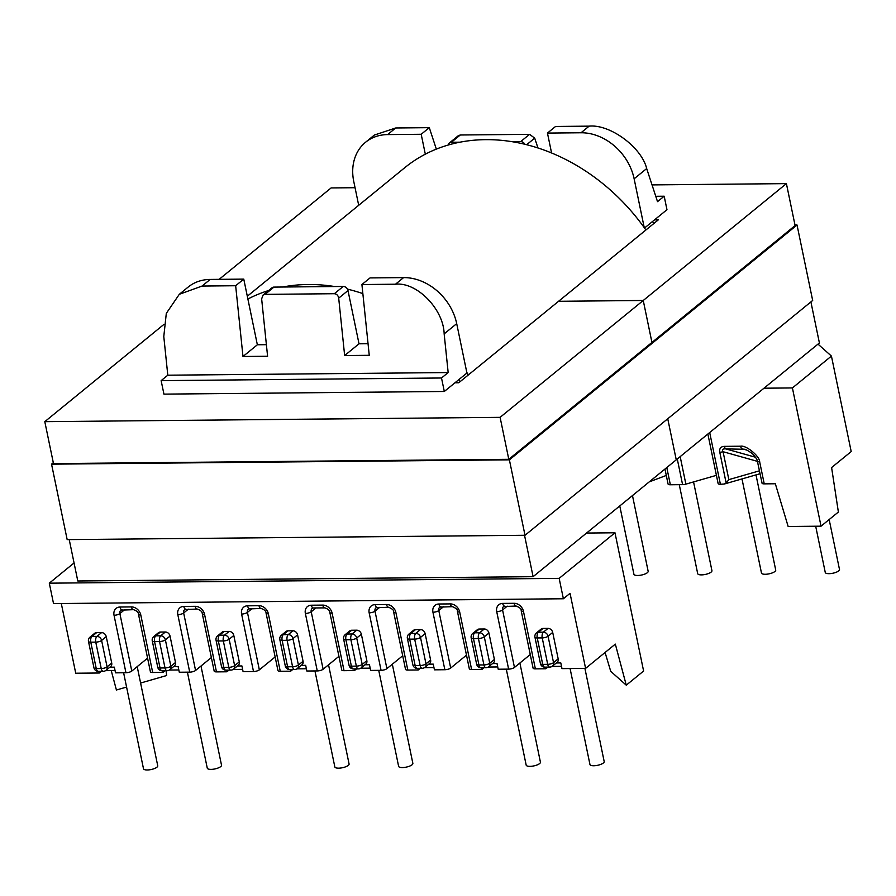<?xml version="1.0" encoding="UTF-8"?>
<svg xmlns="http://www.w3.org/2000/svg" width="896" height="896" viewBox="0 0 896 896"><rect width="100%" height="100%" fill="white"/><g stroke="black" fill="none" stroke-linecap="round" stroke-linejoin="round"><path stroke-width="1.34" d="M584.909 668.394L604.195 761.566A7.269 2.33 168.3 0 1 603.389 762.978A7.269 2.33 168.3 0 1 595.594 765.632A7.269 2.33 168.3 0 1 589.96 764.512L570.08 668.539M519.882 663.018L540.422 762.16A7.269 2.33 168.3 0 1 539.605 763.582A7.269 2.33 168.3 0 1 531.81 766.237A7.269 2.33 168.3 0 1 526.176 765.117L506.296 669.144M392.325 664.216L412.854 763.37A7.269 2.33 168.3 0 1 412.048 764.792A7.269 2.33 168.3 0 1 404.253 767.446A7.269 2.33 168.3 0 1 398.619 766.326L378.739 670.354M123.614 672.762L143.494 768.734A7.269 2.33 -11.7 0 0 149.128 769.854A7.269 2.33 -11.7 0 0 156.923 767.2A7.269 2.33 -11.7 0 0 157.741 765.789L137.2 666.635M187.398 672.157L207.267 768.13A7.269 2.33 -11.7 0 0 212.912 769.261A7.269 2.33 -11.7 0 0 220.707 766.595A7.269 2.33 -11.7 0 0 221.514 765.184L200.984 666.03M314.955 670.947L334.835 766.92A7.269 2.33 -11.7 0 0 340.469 768.051A7.269 2.33 -11.7 0 0 348.264 765.386A7.269 2.33 -11.7 0 0 349.082 763.974L328.541 664.821M815.685 526.232L825.261 572.432A7.269 2.33 -11.7 0 0 830.894 573.552A7.269 2.33 -11.7 0 0 838.69 570.898A7.269 2.33 -11.7 0 0 839.496 569.475L829.158 519.546M741.989 478.923L761.477 573.026A7.269 2.33 -11.7 0 0 767.11 574.157A7.269 2.33 -11.7 0 0 774.906 571.491A7.269 2.33 -11.7 0 0 775.723 570.08L756 474.891M679.269 484.669L697.693 573.63A7.269 2.33 -11.7 0 0 703.326 574.762A7.269 2.33 -11.7 0 0 711.133 572.096A7.269 2.33 -11.7 0 0 711.939 570.685L693.56 481.925M619.774 505.938L633.909 574.235A7.269 2.33 -11.7 0 0 639.554 575.355A7.269 2.33 -11.7 0 0 647.349 572.701A7.269 2.33 -11.7 0 0 648.155 571.29L632.475 495.566M707.862 434.022L718.11 483.526A4.402 1.411 -11.7 0 0 720.406 484.277L709.699 432.533M664.966 469.045L668.058 484.008A4.402 1.411 -11.7 0 0 670.354 484.758L666.792 467.555M755.462 457.218L725.738 448.885L744.666 449.288C744.598 448.526 753.01 453.6 753.178 454.574C755.877 457.554 757.277 459.715 757.366 461.082L757.366 461.082A4.402 1.411 -11.7 0 0 759.674 461.843C759.707 456.142 746.032 444.954 740.589 446.208L724.394 446.365C720.72 446.566 719.174 448.526 719.779 452.234L726.152 483.034L724.304 484.019L720.406 484.277M763.986 388.203L792.411 387.934L821.038 526.176L788.155 526.49L775.342 483.762L764.232 483.862A4.402 1.411 -11.7 0 1 762.115 483.414L757.366 461.082M653.856 223.507A181.854 146.709 -129.2 0 0 652.467 221.547L666.971 209.709L664.182 196.213L657.518 201.645L646.677 168.56C641.659 147.358 610.03 124.018 589.142 126.146L555.565 126.459L547.456 133.078L581.034 132.765A50.086 40.41 50.8 0 1 634.133 178.797L644.246 227.662M644.515 228.032L652.467 221.547M677.275 458.998L682.584 484.635L670.354 484.758M551.578 152.992L547.456 133.078M512.019 141.691L520.677 141.602A4.48 3.606 50.8 0 1 524.877 144.278M460.051 142.184L451.394 142.262A4.48 3.606 -129.2 0 0 449.422 142.946A4.48 3.606 -129.2 0 0 448.314 145.006M425.32 154.19L421.187 134.277L429.296 127.658L436.341 149.128M358.702 205.307L353.752 181.451A50.086 40.41 -129.2 0 1 365.568 142.251A50.086 40.41 -129.2 0 1 387.61 134.59L421.187 134.277M365.568 142.251L374.382 135.05L395.718 127.971L429.296 127.658M449.422 142.946L458.382 135.632L460.286 134.994L529.57 134.344L534.71 138.13L537.947 147.974M655.771 196.291L664.182 196.213M792.411 387.934L831.432 356.082L817.992 344.12M831.432 356.082L851.2 451.562L831.6 467.555L838.376 512.03L821.038 526.176M716.419 475.339L685.877 484.131L680.176 456.624M682.584 484.635A4.402 1.411 -11.7 0 0 685.877 484.131M666.288 475.44L649.23 481.891M759.394 470.837L728.851 479.629L726.152 483.034M724.394 446.365A4.402 2.184 -90.5 0 0 725.738 448.885C722.781 448.683 721.885 449.624 723.072 451.718A4.402 1.411 168.3 0 1 719.779 452.234M746.894 450.128L741.933 448.739A4.402 2.184 -90.5 0 1 740.589 446.208M147.582 658.157L131.779 671.059L119.885 613.581L124.566 609.762M109.861 667.195L114.341 667.15L115.517 672.84L125.944 672.739A4.402 1.411 -11.7 0 0 131.779 671.059M115.046 670.566L105.56 670.656M101.371 671.328L99.333 672.997L98.997 671.35M61.298 603.512L75.734 673.221L99.333 672.997M173.645 666.59L178.125 666.546L179.301 672.235L189.728 672.134A4.402 1.411 -11.7 0 0 195.563 670.454L183.658 612.987L188.35 609.157M178.83 669.962L169.344 670.051M165.155 670.723L163.117 672.392L162.77 670.746M125.944 672.739L114.038 615.272A8.814 7.112 50.8 0 1 119.997 607.029L131.454 606.917A8.814 7.112 50.8 0 1 140.795 615.014A4.402 1.411 168.3 0 1 138.488 614.264L150.394 671.731A4.402 1.411 -11.7 0 0 152.69 672.493L163.117 672.392M211.366 657.552L195.563 670.454M275.139 656.947L259.347 669.85L247.442 612.382L252.134 608.552M237.429 665.986L241.909 665.941L243.085 671.63L253.501 671.53A4.402 1.411 -11.7 0 0 259.347 669.85M242.614 669.357L233.117 669.446M228.939 670.118L226.89 671.787L226.554 670.141M189.728 672.134L177.822 614.667A8.814 7.112 50.8 0 1 183.781 606.424L195.227 606.312A8.814 7.112 50.8 0 1 204.568 614.41A4.402 1.411 168.3 0 1 202.272 613.659L214.178 671.126A4.402 1.411 -11.7 0 0 216.474 671.888L226.89 671.787M224.157 631.445A4.402 3.55 -129.2 0 0 222.219 632.117L217.571 635.914A4.402 3.55 50.8 0 1 219.52 635.242L224.157 631.445L229.13 631.4L224.493 635.186L219.52 635.242A4.402 2.184 -90.5 0 0 218.344 640.965L223.328 640.92L228.794 667.341L223.821 667.386L218.344 640.965A4.402 1.411 168.3 0 1 216.048 640.214L221.514 666.635A4.402 1.411 -11.7 0 0 223.821 667.386A4.402 2.184 -90.5 0 0 225.87 670.152L230.854 670.107A4.402 2.184 -90.5 0 1 228.794 667.341A4.402 1.411 168.3 0 0 234.64 665.661L229.163 639.24L233.8 635.454A4.402 3.55 -129.2 0 0 229.13 631.4M233.8 635.454L239.277 661.875L234.64 665.661A4.402 3.55 50.8 0 1 233.598 669.11L238.235 665.325A4.402 3.55 -129.2 0 0 239.277 661.875M253.501 671.53L241.606 614.062A8.814 7.112 50.8 0 1 247.554 605.819L259.011 605.707A8.814 7.112 50.8 0 1 268.352 613.805A4.402 1.411 168.3 0 1 266.056 613.054L277.95 670.533A4.402 1.411 -11.7 0 0 280.258 671.283L290.674 671.182L290.338 669.536M287.941 630.84A4.402 3.55 -129.2 0 0 285.992 631.523L281.355 635.309A4.402 3.55 50.8 0 1 283.293 634.637L287.941 630.84L292.914 630.795L288.277 634.592L283.293 634.637A4.402 2.184 -90.5 0 0 282.128 640.36L287.101 640.315L292.578 666.736L287.594 666.792L282.128 640.36A4.402 1.411 168.3 0 1 279.832 639.61L285.298 666.03A4.402 4.402 0 0 0 289.654 669.547L294.638 669.502A4.402 2.184 -90.5 0 1 292.578 666.736A4.402 1.411 168.3 0 0 298.413 665.056L292.947 638.635L297.584 634.85A4.402 3.55 -129.2 0 0 292.914 630.795M297.584 634.85L303.061 661.27L298.413 665.056A4.402 3.55 50.8 0 1 297.382 668.506L302.019 664.72A4.402 3.55 -129.2 0 0 303.061 661.27M301.202 665.381L305.682 665.336L306.858 671.026L317.274 670.925A4.402 1.411 -11.7 0 0 323.12 669.245L311.214 611.778L315.896 607.947M354.11 668.931L354.458 670.578L344.042 670.678A4.402 1.411 168.3 0 1 341.746 669.928L329.84 612.45A4.402 1.411 -11.7 0 0 332.136 613.2A8.814 7.112 -129.2 0 0 322.795 605.102L311.326 605.214A8.814 7.112 50.8 0 0 305.368 613.458L317.274 670.925M356.698 630.19A4.402 3.55 50.8 0 1 361.368 634.245L356.72 638.03L362.197 664.451A4.402 1.411 -11.7 0 1 356.35 666.131A4.402 2.184 89.5 0 0 358.411 668.898L353.438 668.942A4.402 2.184 -90.5 0 1 351.378 666.187A4.402 1.411 -11.7 0 1 349.082 665.426L343.605 639.005A4.402 1.411 -11.7 0 0 345.901 639.766L351.378 666.187L356.35 666.131L350.885 639.71L345.901 639.766A4.402 2.184 89.5 0 1 347.077 634.032A4.402 3.55 -129.2 0 0 345.139 634.704L349.776 630.918A4.402 3.55 50.8 0 1 351.714 630.246L347.077 634.032L352.05 633.987L356.698 630.19L351.714 630.246M358.411 668.898A4.402 4.402 0 0 0 361.155 667.901A4.402 3.55 -129.2 0 0 362.197 664.451L366.834 660.666L361.368 634.245M366.834 660.666A4.402 3.55 50.8 0 1 365.803 664.115L361.155 667.901M379.691 607.342L374.998 611.173L386.904 668.64A4.402 1.411 168.3 0 1 381.069 670.331L370.642 670.421L369.466 664.731L364.986 664.776M417.894 668.338L418.23 669.973L407.814 670.074A4.402 1.411 168.3 0 1 405.518 669.323L393.613 611.845A4.402 1.411 168.3 0 0 395.909 612.606A8.814 7.112 -129.2 0 0 386.568 604.498A4.402 2.184 89.5 0 0 388.629 607.264C392.392 608.832 394.05 610.366 393.613 611.845M408.912 634.099A4.402 4.402 0 0 0 407.389 638.411A4.402 1.411 168.3 0 0 409.685 639.162L415.162 665.582L420.134 665.538L414.669 639.117L409.685 639.162A4.402 2.184 -90.5 0 1 410.861 633.427A4.402 3.55 -129.2 0 0 408.912 634.099L413.56 630.314A4.402 3.55 50.8 0 1 415.498 629.642L410.861 633.427L415.834 633.382L420.482 629.586L415.498 629.642M420.482 629.586A4.402 3.55 50.8 0 1 425.141 633.64L420.504 637.426L425.981 663.846L430.618 660.061L425.141 633.64M430.618 660.061A4.402 3.55 50.8 0 1 429.576 663.51L424.939 667.296A4.402 3.55 -129.2 0 0 425.981 663.846A4.402 1.411 168.3 0 1 420.134 665.538A4.402 2.184 -90.5 0 0 422.195 668.293A4.402 4.402 0 0 0 424.939 667.296M443.475 606.738L438.782 610.568L450.688 668.046A4.402 1.411 168.3 0 1 444.842 669.726L434.426 669.827L433.25 664.126L428.77 664.171M481.678 667.733L482.014 669.368L471.598 669.469A4.402 1.411 168.3 0 1 469.302 668.718L457.397 611.24A4.402 1.411 168.3 0 0 459.693 612.002A8.814 7.112 -129.2 0 0 450.352 603.904A4.402 2.184 89.5 0 0 452.413 606.659C456.176 608.227 457.834 609.762 457.397 611.24M472.696 633.494A4.402 4.402 0 0 0 471.173 637.806A4.402 1.411 168.3 0 0 473.469 638.557L478.934 664.978L483.918 664.933L478.442 638.512L473.469 638.557A4.402 2.184 -90.5 0 1 474.634 632.822A4.402 3.55 -129.2 0 0 472.696 633.494L477.344 629.709A4.402 3.55 50.8 0 1 479.282 629.037L474.634 632.822L479.618 632.778L484.254 628.992L479.282 629.037M484.254 628.992A4.402 3.55 50.8 0 1 488.925 633.035L484.288 636.821L489.754 663.242L494.402 659.456L488.925 633.035M494.402 659.456A4.402 3.55 50.8 0 1 493.36 662.906L488.723 666.691A4.402 3.55 -129.2 0 0 489.754 663.242A4.402 1.411 168.3 0 1 483.918 664.933A4.402 2.184 -90.5 0 0 485.979 667.688A4.402 4.402 0 0 0 488.723 666.691M507.248 606.144L502.566 609.963L514.461 667.442A4.402 1.411 168.3 0 1 508.626 669.122L498.198 669.222L497.022 663.522L492.554 663.566M545.451 667.128L545.798 668.763L535.371 668.864A4.402 1.411 168.3 0 1 533.075 668.114L521.181 610.646A4.402 1.411 168.3 0 0 523.477 611.397A8.814 7.112 -129.2 0 0 514.136 603.299A4.402 2.184 89.5 0 0 516.186 606.054C519.949 607.622 521.618 609.157 521.181 610.646M536.48 632.89A4.402 4.402 0 0 0 534.946 637.202A4.402 1.411 168.3 0 0 537.242 637.952L542.718 664.373L547.702 664.328L542.226 637.907L537.242 637.952A4.402 2.184 -90.5 0 1 538.418 632.218A4.402 3.55 -129.2 0 0 536.48 632.89L541.117 629.104A4.402 3.55 50.8 0 1 543.054 628.432L538.418 632.218L543.39 632.173L548.038 628.387L543.054 628.432M548.038 628.387A4.402 3.55 50.8 0 1 552.709 632.43L548.061 636.227L553.538 662.648L558.174 658.851L552.709 632.43M558.174 658.851A4.402 3.55 50.8 0 1 557.144 662.301L552.496 666.098A4.402 3.55 -129.2 0 0 553.538 662.648A4.402 1.411 168.3 0 1 547.702 664.328A4.402 2.184 -90.5 0 0 549.752 667.083A4.402 4.402 0 0 0 552.496 666.098M74.066 562.957L49.302 583.173L53.525 603.59L563.382 598.763L570.046 593.331L585.592 668.394L561.982 668.618L560.806 662.928L556.326 662.962M96.6 632.654A4.402 3.55 -129.2 0 0 94.651 633.326L90.014 637.123A4.402 3.55 50.8 0 1 91.952 636.44L96.6 632.654L101.573 632.61L96.936 636.395L91.952 636.44A4.402 2.184 -90.5 0 0 90.787 642.174L95.76 642.13L101.237 668.55L96.253 668.595L90.787 642.174A4.402 1.411 168.3 0 1 88.491 641.424L93.957 667.845A4.402 1.411 -11.7 0 0 96.253 668.595A4.402 2.184 -90.5 0 0 98.314 671.35L103.286 671.306A4.402 2.184 -90.5 0 1 101.237 668.55A4.402 1.411 168.3 0 0 107.072 666.87L101.606 640.45L106.243 636.653A4.402 3.55 -129.2 0 0 101.573 632.61M106.243 636.653L111.72 663.074L107.072 666.87A4.402 3.55 50.8 0 1 106.03 670.32L110.678 666.523A4.402 3.55 -129.2 0 0 111.72 663.074M160.373 632.05A4.402 3.55 -129.2 0 0 158.435 632.722L153.798 636.518A4.402 3.55 50.8 0 1 155.736 635.835L160.373 632.05L165.357 632.005L160.709 635.79L155.736 635.835A4.402 2.184 -90.5 0 0 154.56 641.57L159.544 641.525L165.01 667.946L160.037 667.99L154.56 641.57A4.402 1.411 168.3 0 1 152.264 640.819L157.741 667.24A4.402 1.411 -11.7 0 0 160.037 667.99A4.402 2.184 -90.5 0 0 162.098 670.757L167.07 670.701A4.402 2.184 -90.5 0 1 165.01 667.946A4.402 1.411 168.3 0 0 170.856 666.266L165.379 639.845L170.027 636.059A4.402 3.55 -129.2 0 0 165.357 632.005M170.027 636.059L175.493 662.48L170.856 666.266A4.402 3.55 50.8 0 1 169.814 669.715L174.462 665.918A4.402 3.55 -129.2 0 0 175.493 662.48M338.934 656.331L323.12 669.245M306.387 668.752L296.901 668.842M292.712 669.514L290.674 671.182M460.208 381.584A181.854 146.709 -129.2 0 0 458.819 379.635L444.304 391.474L441.515 377.989L448.168 372.557L444.158 333.883C443.542 309.086 416.774 281.781 395.494 284.222L361.917 284.536L369.253 355.309L344.646 355.533L338.699 298.144C338.173 295.456 336.728 293.978 334.354 293.709L265.07 294.37L263.032 295.098L261.643 298.883L267.59 356.261L242.984 356.496L235.659 285.734L202.07 286.048L179.312 294.291L166.309 313.365L163.789 336.538L167.798 375.2L448.168 372.557M140.594 683.032L166.634 675.528L166.074 670.712M266.392 344.68L257.354 344.77L243.768 279.115L210.179 279.429A50.086 40.41 -129.2 0 0 188.138 287.09L179.312 294.291M368.054 343.717L359.016 343.806L347.995 290.562A4.48 3.606 50.8 0 0 343.246 286.451L273.963 287.101A4.48 3.606 -129.2 0 0 271.992 287.784L263.032 295.098M468.317 374.965A181.854 146.709 50.8 0 0 466.928 373.016L456.702 323.646A50.086 40.41 50.8 0 0 403.603 277.603L370.026 277.917L361.917 284.536M586.566 533.053L614.981 532.784L559.16 578.357L563.382 598.763M585.592 668.394L615.328 644.112L626.27 685.171L643.608 671.026L614.981 532.784M626.27 685.171L610.725 671.328L605.08 652.478M243.768 279.115L235.659 285.734M444.304 391.474L163.934 394.128L161.134 380.643L441.515 377.989M161.134 380.643L167.798 375.2M49.302 583.173L559.16 578.357M111.25 670.6L116.413 689.998L126.582 687.064M257.354 344.77L242.984 356.496M552.026 666.434L561.512 666.344M547.837 667.106L545.798 668.763M514.461 667.442L530.264 654.539M488.242 667.038L497.728 666.949M484.053 667.71L482.014 669.368M450.688 668.046L466.491 655.144M424.458 667.643L433.955 667.554M420.28 668.304L418.23 669.973M386.904 668.64L402.707 655.749M360.685 668.237L370.171 668.147M356.496 668.909L354.458 670.578M359.016 343.806L344.646 355.533M466.928 373.016L458.819 379.635M247.307 296.24L404.746 167.709A183.534 148.075 50.8 0 1 485.565 139.653A183.534 148.075 50.8 0 1 645.904 229.992M282.621 287.022A183.534 148.075 50.8 0 1 308.134 284.502A183.534 148.075 50.8 0 1 334.589 286.53M347.446 289.128A183.534 148.075 50.8 0 1 362.858 293.597M466.827 372.501A183.534 148.075 50.8 0 1 468.474 374.842M247.89 299.029A183.534 148.075 50.8 0 1 268.654 290.517M654.55 219.856L658.37 219.811L558.566 301.291L643.25 300.485L651.941 342.44L643.25 300.485L786.408 183.624L795.099 225.568L508.794 459.301L500.102 417.346L44.8 421.658L163.811 324.498M524.53 535.293L533.098 576.688L676.256 459.827L667.744 418.768L676.256 459.827L819.403 342.966L810.902 301.907M786.408 183.624L652.03 184.901M355.051 187.712L331.106 187.936L219.128 279.35M53.301 462.728L51.542 464.162L67.166 539.616L525.011 535.282L812.672 300.462L797.037 225.008L794.987 225.03M525.011 535.282L509.387 459.838L797.037 225.008M51.542 464.162L509.387 459.838M44.8 421.658L53.491 463.602L508.794 459.301M454.933 382.805L458.763 382.76L558.566 301.291L643.25 300.485L500.102 417.346M533.098 576.688L77.795 581L69.227 539.594M764.232 483.862L759.674 461.843M387.61 134.59L395.718 127.971M451.394 142.262L460.286 134.994M520.677 141.602L529.57 134.344M581.034 132.765L589.142 126.146M526.646 144.715L534.71 138.13M634.133 178.797L646.677 168.56M728.851 479.629L723.072 451.718L757.422 461.35M216.474 671.888L204.568 614.41M280.258 671.283L268.352 613.805M332.136 613.2L344.042 670.678M381.069 670.331L369.163 612.853A4.402 1.411 -11.7 0 0 374.998 611.173A4.402 3.55 50.8 0 1 376.04 607.723L388.629 607.264M386.568 604.498L375.122 604.61A8.814 7.112 -129.2 0 0 369.163 612.853M395.909 612.606L407.814 670.074M444.842 669.726L432.947 612.248A4.402 1.411 -11.7 0 0 438.782 610.568A4.402 3.55 50.8 0 1 439.824 607.118L452.413 606.659M450.352 603.904L438.894 604.005A8.814 7.112 -129.2 0 0 432.947 612.248M459.693 612.002L471.598 669.469M508.626 669.122L496.72 611.643A4.402 1.411 -11.7 0 0 502.566 609.963A4.402 3.55 50.8 0 1 503.597 606.514L516.186 606.054M514.136 603.299L502.678 603.4A8.814 7.112 -129.2 0 0 496.72 611.643M523.477 611.397L535.371 668.864M152.69 672.493L140.795 615.014M210.179 279.429L202.07 286.048M273.963 287.101L265.07 294.37M343.246 286.451L334.354 293.709M96.936 636.395A4.402 3.55 50.8 0 1 101.606 640.45A4.402 1.411 -11.7 0 1 95.76 642.13A4.402 2.184 -90.5 0 1 96.936 636.395M160.709 635.79A4.402 3.55 50.8 0 1 165.379 639.845A4.402 1.411 -11.7 0 1 159.544 641.525A4.402 2.184 -90.5 0 1 160.709 635.79M224.493 635.186A4.402 3.55 50.8 0 1 229.163 639.24A4.402 1.411 -11.7 0 1 223.328 640.92A4.402 2.184 -90.5 0 1 224.493 635.186M285.298 666.03A4.402 1.411 168.3 0 0 287.594 666.792A4.402 2.184 89.5 0 0 289.654 669.547M292.947 638.635A4.402 1.411 168.3 0 1 287.101 640.315A4.402 2.184 89.5 0 1 288.277 634.592A4.402 3.55 50.8 0 1 292.947 638.635M195.227 606.312A4.402 2.184 89.5 0 0 197.288 609.067L184.699 609.538A4.402 3.55 -129.2 0 0 183.658 612.987A4.402 1.411 -11.7 0 1 177.822 614.667M183.781 606.424A4.402 2.184 89.5 0 0 185.83 609.179M131.454 606.917A4.402 2.184 89.5 0 0 133.504 609.672L120.915 610.142A4.402 3.55 -129.2 0 0 119.885 613.581A4.402 1.411 -11.7 0 1 114.038 615.272M119.997 607.029A4.402 2.184 89.5 0 0 122.058 609.784M259.011 605.707A4.402 2.184 89.5 0 0 261.072 608.462L248.483 608.933A4.402 3.55 -129.2 0 0 247.442 612.382A4.402 1.411 -11.7 0 1 241.606 614.062M247.554 605.819A4.402 2.184 89.5 0 0 249.614 608.574M311.326 605.214A4.402 2.184 -90.5 0 0 313.387 607.97L312.256 608.328A4.402 3.55 -129.2 0 0 311.214 611.778A4.402 1.411 168.3 0 1 305.368 613.458M313.387 607.97L324.856 607.869A4.402 2.184 -90.5 0 1 322.795 605.102M403.603 277.603L395.494 284.222M347.995 290.562L338.699 298.144M456.702 323.646L444.158 333.883M548.061 636.227A4.402 3.55 -129.2 0 0 543.39 632.173A4.402 2.184 -90.5 0 0 542.226 637.907A4.402 1.411 -11.7 0 0 548.061 636.227M544.779 667.128A4.402 2.184 -90.5 0 1 542.718 664.373A4.402 1.411 -11.7 0 1 540.422 663.622A4.402 4.402 0 0 0 544.779 667.128L549.752 667.083M484.288 636.821A4.402 3.55 -129.2 0 0 479.618 632.778A4.402 2.184 -90.5 0 0 478.442 638.512A4.402 1.411 -11.7 0 0 484.288 636.821M480.995 667.733A4.402 2.184 -90.5 0 1 478.934 664.978A4.402 1.411 -11.7 0 1 476.638 664.227A4.402 4.402 0 0 0 480.995 667.733L485.979 667.688M420.504 637.426A4.402 3.55 -129.2 0 0 415.834 633.382A4.402 2.184 -90.5 0 0 414.669 639.117A4.402 1.411 -11.7 0 0 420.504 637.426M417.211 668.338A4.402 2.184 -90.5 0 1 415.162 665.582A4.402 1.411 -11.7 0 1 412.866 664.832A4.402 4.402 0 0 0 417.211 668.338L422.195 668.293M356.72 638.03A4.402 3.55 -129.2 0 0 352.05 633.987A4.402 2.184 -90.5 0 0 350.885 639.71A4.402 1.411 -11.7 0 0 356.72 638.03M438.894 604.005A4.402 2.184 89.5 0 0 440.955 606.771M502.678 603.4A4.402 2.184 89.5 0 0 504.739 606.166M375.122 604.61A4.402 2.184 89.5 0 0 377.171 607.365M759.987 473.738L724.304 484.019M93.957 667.845A4.402 4.402 0 0 0 98.314 671.35M90.014 637.123A4.402 4.402 0 0 0 88.491 641.424M103.286 671.306A4.402 4.402 0 0 0 106.03 670.32M157.741 667.24A4.402 4.402 0 0 0 162.098 670.757M153.798 636.518A4.402 4.402 0 0 0 152.264 640.819M167.07 670.701A4.402 4.402 0 0 0 169.814 669.715M221.514 666.635A4.402 4.402 0 0 0 225.87 670.152M217.571 635.914A4.402 4.402 0 0 0 216.048 640.214M230.854 670.107A4.402 4.402 0 0 0 233.598 669.11M294.638 669.502A4.402 4.402 0 0 0 297.382 668.506M281.355 635.309A4.402 4.402 0 0 0 279.832 639.61M202.272 613.659C202.283 611.755 200.626 610.221 197.288 609.067M138.488 614.264C138.499 612.36 136.842 610.826 133.504 609.672M266.056 613.054C266.067 611.15 264.398 609.616 261.072 608.462M540.422 663.622L534.946 637.202M476.638 664.227L471.173 637.806M412.866 664.832L407.389 638.411M349.082 665.426A4.402 4.402 0 0 0 353.438 668.942M345.139 634.704A4.402 4.402 0 0 0 343.605 639.005M329.84 612.45C329.851 610.546 328.194 609.022 324.856 607.869"/></g></svg>
